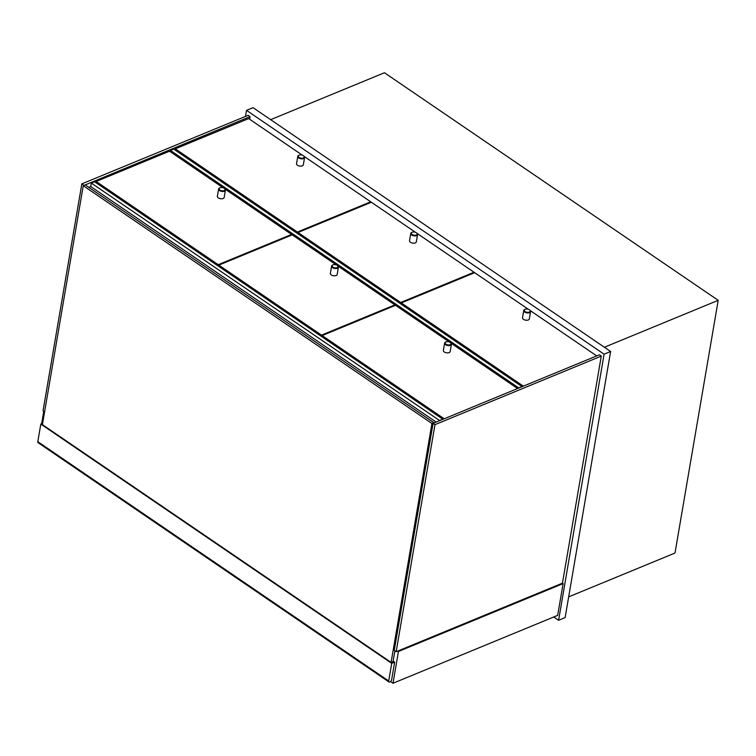 <?xml version="1.0" encoding="UTF-8"?>
<svg xmlns="http://www.w3.org/2000/svg" width="756" height="756" viewBox="0 0 756 756"><rect width="100%" height="100%" fill="white"/><g stroke="black" fill="none" stroke-linecap="round" stroke-linejoin="round"><path stroke-width="1.13" d="M553.761 616.981L558.608 620.279L565.129 617.595L610.612 351.493L253.033 107.654L246.513 110.338L245.473 116.405M610.612 351.493L604.091 354.186L246.513 110.338M558.608 620.279L604.091 354.186M270.648 119.665L384.454 72.746L718.2 300.33L604.384 347.25M568.673 596.862L675.004 553.033L718.2 300.33M43.753 411.406L41.646 423.729M562.464 583.159L396.163 651.71L434.974 424.664L601.275 356.114L562.464 583.159L563.107 583.594L398.431 651.474L397.788 651.039M398.431 651.474L392.997 683.254L390.521 681.572M563.107 583.594L557.673 615.375L392.997 683.254M391.712 663.362L394.651 662.152L391.636 679.767A1.843 1.011 -55.7 0 1 390.077 681.836L389.746 681.969A1.843 1.011 -55.7 0 1 388.971 681.959A1.843 1.011 -55.7 0 1 388.707 680.976L391.712 663.362L40.815 424.078L37.8 441.684A1.843 1.011 124.3 0 0 38.065 442.666L388.971 681.959M394.887 650.84L393.044 661.595L391.088 662.398L42.412 424.636L83.254 185.711L85.211 184.908L433.887 422.68L431.931 423.483L83.254 185.711M42.638 423.322L40.815 424.078M394.651 662.152L393.129 661.113M44.576 411.963L43.035 410.905L81.837 183.859L248.148 115.309L250.056 116.604L83.68 185.541M81.837 183.859L83.746 185.163M249.612 119.212L250.056 116.604M601.275 356.114L599.366 354.81L433.065 423.369L394.254 650.415L396.163 651.71M434.974 424.664L433.065 423.369M391.088 662.398L431.931 423.483M442.638 419.079L94.594 181.742L91.325 183.084L439.378 420.421L442.572 419.448M436.165 422.084L90.739 186.534L91.325 183.084M88.773 187.346L90.739 186.534M521.791 386.448L173.748 149.112L170.487 150.453L518.531 387.79L521.735 386.817M170.27 151.72L170.487 150.453M517.558 388.537L450.992 343.148M449.272 341.977L395.511 305.32L322.141 335.56L444.188 418.786M321.943 336.779L322.141 335.56M95.946 182.668L96.154 181.459L218.21 264.685L291.58 234.445L225.004 189.038M223.285 187.866L169.524 151.209L96.154 181.459M291.447 235.192L291.58 234.445M218.002 265.904L218.21 264.685M175.108 150.038L175.316 148.828L297.363 232.054L370.733 201.805L304.158 156.407M302.438 155.235L248.686 118.579L175.316 148.828M370.61 202.561L370.733 201.805M297.155 233.273L297.363 232.054M596.711 355.906L530.145 310.518M528.425 309.346L474.673 272.689L401.304 302.929L523.341 386.155M401.096 304.148L401.304 302.929M446.002 341.901A2.986 1.606 -170.3 0 1 450.519 342.695A2.986 1.606 -170.3 0 1 449.886 344.802A2.986 1.606 -170.3 0 1 445.86 344.112A2.986 1.606 -170.3 0 1 445.964 341.91A2.986 1.606 -170.3 0 1 446.002 341.901M445.785 342.005A3.449 1.852 9.7 0 0 445.615 342.062A3.449 1.852 9.7 0 0 445.577 342.081A3.449 1.852 9.7 0 0 444.604 343.111A3.449 1.852 9.7 0 0 446.531 345.199A3.449 1.852 9.7 0 0 450.387 345.312A3.449 1.852 9.7 0 0 451.408 344.273A3.449 1.852 9.7 0 0 450.831 342.978A3.449 1.852 9.7 0 0 450.661 342.837M444.604 343.111L443.356 350.387A3.449 1.852 9.7 0 0 445.293 352.476A3.449 1.852 9.7 0 0 449.14 352.589A3.449 1.852 9.7 0 0 450.16 351.549L451.408 344.273M525.165 309.27A2.986 1.606 -170.3 0 1 529.673 310.064A2.986 1.606 -170.3 0 1 529.049 312.171A2.986 1.606 -170.3 0 1 525.014 311.481A2.986 1.606 -170.3 0 1 525.118 309.28A2.986 1.606 -170.3 0 1 525.165 309.27M524.938 309.374A3.449 1.852 9.7 0 0 524.777 309.431A3.449 1.852 9.7 0 0 524.73 309.45A3.449 1.852 9.7 0 0 523.757 310.48A3.449 1.852 9.7 0 0 525.694 312.568A3.449 1.852 9.7 0 0 529.55 312.682A3.449 1.852 9.7 0 0 530.561 311.642A3.449 1.852 9.7 0 0 529.984 310.347A3.449 1.852 9.7 0 0 529.814 310.206M523.757 310.48L522.519 317.747A3.449 1.852 9.7 0 0 524.447 319.845A3.449 1.852 9.7 0 0 528.302 319.958A3.449 1.852 9.7 0 0 529.323 318.919L530.561 311.642M299.168 155.16A2.986 1.606 -170.3 0 1 303.685 155.953A2.986 1.606 -170.3 0 1 303.052 158.07A2.986 1.606 -170.3 0 1 299.026 157.38A2.986 1.606 -170.3 0 1 299.13 155.178A2.986 1.606 -170.3 0 1 299.168 155.16M298.951 155.263A3.449 1.852 9.7 0 0 298.79 155.33A3.449 1.852 9.7 0 0 298.743 155.349A3.449 1.852 9.7 0 0 297.769 156.369A3.449 1.852 9.7 0 0 299.697 158.458A3.449 1.852 9.7 0 0 303.553 158.58A3.449 1.852 9.7 0 0 304.573 157.531A3.449 1.852 9.7 0 0 303.997 156.246A3.449 1.852 9.7 0 0 303.827 156.095M297.769 156.369L296.522 163.646A3.449 1.852 9.7 0 0 298.459 165.734A3.449 1.852 9.7 0 0 302.315 165.847A3.449 1.852 9.7 0 0 303.326 164.808L304.573 157.531M220.015 187.79A2.986 1.606 -170.3 0 1 224.532 188.584A2.986 1.606 -170.3 0 1 223.899 190.701A2.986 1.606 -170.3 0 1 219.864 190.011A2.986 1.606 -170.3 0 1 219.968 187.809A2.986 1.606 -170.3 0 1 220.015 187.79M219.788 187.894A3.449 1.852 9.7 0 0 219.627 187.96A3.449 1.852 9.7 0 0 219.58 187.979A3.449 1.852 9.7 0 0 218.616 189A3.449 1.852 9.7 0 0 220.544 191.088A3.449 1.852 9.7 0 0 224.4 191.211A3.449 1.852 9.7 0 0 225.411 190.162A3.449 1.852 9.7 0 0 224.834 188.877A3.449 1.852 9.7 0 0 224.664 188.726M218.616 189L217.369 196.276A3.449 1.852 9.7 0 0 219.297 198.365A3.449 1.852 9.7 0 0 223.152 198.488A3.449 1.852 9.7 0 0 224.173 197.439L225.411 190.162M394.755 305.632L394.878 304.885L337.998 266.093M336.278 264.921L292.213 234.87L218.843 265.12L321.508 335.125L394.878 304.885M321.3 336.344L321.508 335.125M218.635 266.339L218.843 265.12M473.908 273.001L474.04 272.255L417.151 233.462M415.431 232.29L371.376 202.239L298.006 232.489L400.671 302.495L474.04 272.255M400.463 303.714L400.671 302.495M297.798 233.698L298.006 232.489M333.009 264.846A2.986 1.606 -170.3 0 1 337.526 265.639A2.986 1.606 -170.3 0 1 336.892 267.747A2.986 1.606 -170.3 0 1 332.857 267.066A2.986 1.606 -170.3 0 1 332.971 264.865A2.986 1.606 -170.3 0 1 333.009 264.846M332.791 264.95A3.449 1.852 9.7 0 0 332.621 265.006A3.449 1.852 9.7 0 0 332.574 265.035A3.449 1.852 9.7 0 0 331.61 266.055A3.449 1.852 9.7 0 0 333.538 268.144A3.449 1.852 9.7 0 0 337.393 268.267A3.449 1.852 9.7 0 0 338.404 267.218A3.449 1.852 9.7 0 0 337.837 265.932A3.449 1.852 9.7 0 0 337.667 265.781M331.61 266.055L330.363 273.332A3.449 1.852 9.7 0 0 332.3 275.42A3.449 1.852 9.7 0 0 336.146 275.534A3.449 1.852 9.7 0 0 337.167 274.494L338.404 267.218M412.162 232.215A2.986 1.606 -170.3 0 1 416.679 233.009A2.986 1.606 -170.3 0 1 416.046 235.116A2.986 1.606 -170.3 0 1 412.02 234.426A2.986 1.606 -170.3 0 1 412.124 232.234A2.986 1.606 -170.3 0 1 412.162 232.215M411.944 232.319A3.449 1.852 9.7 0 0 411.784 232.375A3.449 1.852 9.7 0 0 411.736 232.404A3.449 1.852 9.7 0 0 410.763 233.424A3.449 1.852 9.7 0 0 412.7 235.513A3.449 1.852 9.7 0 0 416.547 235.626A3.449 1.852 9.7 0 0 417.567 234.587A3.449 1.852 9.7 0 0 416.991 233.302A3.449 1.852 9.7 0 0 416.821 233.15M410.763 233.424L409.525 240.701A3.449 1.852 9.7 0 0 411.453 242.789A3.449 1.852 9.7 0 0 415.309 242.903A3.449 1.852 9.7 0 0 416.32 241.863L417.567 234.587M388.707 680.976L37.8 441.684"/></g></svg>
